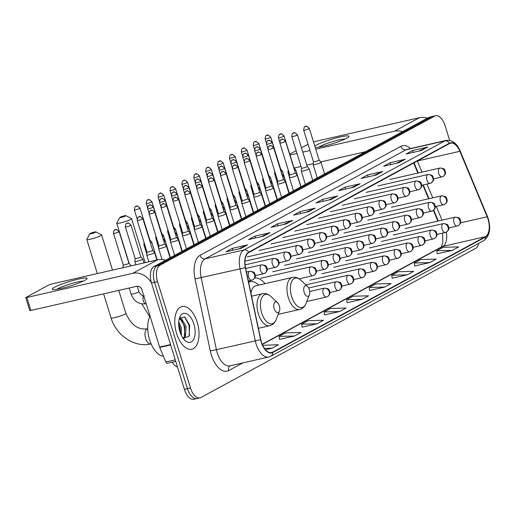 <?xml version="1.0" encoding="UTF-8"?>
<svg xmlns="http://www.w3.org/2000/svg" width="515" height="515" viewBox="0 0 515 515"><rect width="100%" height="100%" fill="white"/><g stroke="black" fill="none" stroke-linecap="round" stroke-linejoin="round"><path stroke-width="0.77" d="M265.032 283.681A24.166 12.592 77.1 0 0 254.655 278.106M250.496 280.475A24.166 12.592 77.1 0 0 248.771 282.935M437.879 221.09L433.424 210.397M428.583 198.79L422.854 185.04M417.865 173.079L413.674 163.023M177.437 367.008A13.68 7.126 -102.9 0 1 172.203 362.167M189.726 325.667A18.244 9.502 77.1 0 0 189.411 324.585A18.244 9.502 77.1 0 1 189.726 325.667M449.659 140.363L445.082 125.596A13.68 7.126 77.1 0 0 435.606 115.746L429.529 117.137A13.68 7.126 77.1 0 0 428.564 117.504L153.914 266.596A13.68 7.126 77.1 0 0 151.494 283.063L184.415 389.404A13.68 7.126 77.1 0 0 193.898 399.254L196.93 398.559A13.68 7.126 77.1 0 0 197.902 398.192M432.568 116.442A13.68 7.126 77.1 0 0 431.596 116.808L156.953 265.907A13.68 7.126 77.1 0 0 154.532 282.368L187.454 388.716A13.68 7.126 77.1 0 0 196.93 398.559A13.68 7.126 77.1 0 1 187.454 388.716L154.532 282.368A13.68 7.126 77.1 0 1 156.953 265.907L431.596 116.808A13.68 7.126 77.1 0 1 432.568 116.442M197.2 322.268A21.888 11.407 77.1 0 0 182.033 306.522A21.888 11.407 77.1 0 0 176.6 333.45A21.888 11.407 77.1 0 0 191.767 349.202A21.888 11.407 77.1 0 0 197.2 322.268A21.888 11.407 77.1 0 0 182.033 306.522A21.888 11.407 77.1 0 0 176.6 333.45A21.888 11.407 77.1 0 0 191.767 349.202A21.888 11.407 77.1 0 0 197.2 322.268M488.014 219.113A14.594 7.603 -102.9 0 1 485.426 236.675L272.577 352.221A14.594 7.603 -102.9 0 1 271.54 352.614A14.594 7.603 -102.9 0 1 260.79 339.655L245.526 267.652A14.594 7.603 -102.9 0 1 248.751 252.55L449.569 143.531A14.594 7.603 -102.9 0 1 450.606 143.138A14.594 7.603 -102.9 0 1 459.869 151.294L487.164 216.764A14.594 7.603 -102.9 0 1 488.014 219.113M488.181 219.017A14.954 7.796 77.1 0 0 487.312 216.615L460.024 151.14A14.954 7.796 77.1 0 0 449.46 143.189L248.642 252.202A14.954 7.796 77.1 0 0 245.34 267.684L260.603 339.688A14.954 7.796 77.1 0 0 272.686 352.563L485.536 237.016A14.954 7.796 77.1 0 0 488.181 219.017M279.536 339.379L294.574 335.992L301.011 332.497L285.529 332.896L279.091 336.392L279.542 339.424M302.067 327.147L317.105 323.761L323.536 320.266L308.06 320.665L301.623 324.16L302.073 327.192M324.598 314.916L339.63 311.53L346.067 308.034L330.585 308.434L324.147 311.929L324.605 314.961M437.241 253.766L452.279 250.38L458.717 246.885L443.235 247.284L436.797 250.779L437.248 253.811M414.717 265.998L429.748 262.611L436.186 259.116L420.704 259.515L414.266 263.011L414.723 266.036M392.185 278.222L407.217 274.843L413.654 271.347L398.172 271.746L391.741 275.235L392.192 278.267M369.654 290.454L384.692 287.074L391.13 283.578L375.647 283.977L369.21 287.467L369.661 290.499M347.123 302.685L362.161 299.299L368.598 295.81L353.116 296.202L346.679 299.698L347.136 302.73M435.606 115.746A13.68 7.126 77.1 0 0 434.634 116.12L159.991 265.212A13.68 7.126 77.1 0 0 157.564 281.673L190.486 388.02A13.68 7.126 77.1 0 0 199.968 397.863A13.68 7.126 77.1 0 0 200.94 397.496L475.583 248.404A13.68 7.126 77.1 0 0 478.731 243.338M286.192 223.903L271.012 227.366L277.45 223.871L292.629 220.407L286.192 223.903M263.661 236.128L248.481 239.591L254.919 236.102L270.098 232.638L263.661 236.128M241.129 248.359L225.95 251.822L232.387 248.327L247.567 244.863L241.129 248.359M353.779 187.209L338.6 190.672L345.037 187.177L360.217 183.713L353.779 187.209M376.304 174.978L361.124 178.441L367.562 174.946L382.742 171.482L376.304 174.978M398.835 162.746L383.656 166.21L390.093 162.714L405.273 159.251L398.835 162.746M421.367 150.515L406.187 153.979L412.624 150.489L427.804 147.026L421.367 150.515M308.717 211.671L293.537 215.135L299.975 211.639L315.154 208.176L308.717 211.671M331.248 199.44L316.068 202.904L322.506 199.408L337.685 195.945L331.248 199.44M265.431 349.73L272.042 348.224L278.48 344.728L262.656 345.314M322.506 199.408L323.092 201.301M328.589 200.045L337.177 196.118A3.65 3.084 61.5 0 1 337.685 195.945M299.975 211.639L300.56 213.532M306.058 212.277L314.646 208.35A3.65 3.084 61.5 0 1 315.154 208.176M412.624 150.489L413.21 152.376M418.701 151.127L427.289 147.193A3.65 3.084 61.5 0 1 427.804 147.026M390.093 162.714L390.679 164.607M396.177 163.358L404.764 159.425A3.65 3.084 61.5 0 1 405.273 159.251M367.562 174.946L368.148 176.838M373.645 175.583L382.233 171.656A3.65 3.084 61.5 0 1 382.742 171.482M345.037 187.177L345.623 189.069M351.114 187.814L359.702 183.887A3.65 3.084 61.5 0 1 360.217 183.713M232.387 248.327L232.973 250.219M238.471 248.97L247.058 245.037A3.65 3.084 61.5 0 1 247.567 244.863M254.919 236.102L255.504 237.994M260.996 236.739L269.583 232.806A3.65 3.084 61.5 0 1 270.098 232.638M277.45 223.871L278.036 225.763M283.527 224.508L292.114 220.581A3.65 3.084 61.5 0 1 292.629 220.407M362.161 299.299L346.679 299.698M384.692 287.074L369.21 287.467M407.217 274.843L391.741 275.235M429.748 262.611L414.266 263.011M452.279 250.38L436.797 250.779M339.63 311.53L324.147 311.929M317.105 323.761L301.623 324.16M294.574 335.992L279.091 336.392M272.042 348.224L264.414 348.417M314.807 146.08A18.244 2.247 162.8 0 1 316.326 145.14A18.244 2.247 162.8 0 1 337.428 137.66A18.244 2.247 162.8 0 1 348.661 136.868A18.244 2.247 162.8 0 1 346.685 138.213A18.244 2.247 162.8 0 1 330.231 144.406A18.244 2.247 162.8 0 1 315.238 147.477M345.056 139.031A14.594 1.796 -17.2 0 0 333.031 141.516A14.594 1.796 -17.2 0 0 319.976 146.44A14.594 1.796 -17.2 0 0 318.83 147.148M427.341 118.167A18.244 15.405 -118.5 0 0 419.39 117.703L313.5 141.87M402.447 131.679A18.244 15.405 -118.5 0 0 394.503 131.216L315.766 149.183M289.733 154.178L296.144 150.695M301.455 147.811L308.034 144.245M309.972 150.502L302.801 152.144M297.001 153.464L290.003 155.06M294.155 167.999L301.018 166.435M306.811 165.109L313.255 163.641M320.748 161.929L365.553 151.706M120.156 217.214A3.193 0.393 -17.2 0 0 119.77 217.497A3.193 0.393 -17.2 0 0 121.907 217.279A3.193 0.393 -17.2 0 0 125.467 216.004A3.193 0.393 -17.2 0 0 125.821 215.624A3.193 0.393 -17.2 0 0 123.349 216.043A3.193 0.393 -17.2 0 0 120.156 217.214M125.821 215.624L131.467 218.547A7.751 0.953 162.8 0 1 131.557 218.643A7.751 0.953 162.8 0 1 130.604 219.461A7.751 0.953 162.8 0 1 122.403 222.435A7.751 0.953 162.8 0 1 116.744 223.227A7.751 0.953 162.8 0 1 116.77 223.092L119.77 217.497M304.153 292.398A5.472 2.852 77.1 0 0 309.393 294.844A5.472 2.852 77.1 0 0 309.303 289.604A5.472 2.852 77.1 0 0 307.461 286.392A5.472 2.852 77.1 0 0 304.275 286.72A5.472 2.852 77.1 0 0 304.153 292.398M258.717 285.117L257.648 284.183A21.662 11.285 77.1 0 0 250.303 281.66A21.662 11.285 77.1 0 0 249.337 281.969M278.171 314.356L299.704 309.444A16.416 8.555 77.1 0 1 288.323 297.631A16.416 8.555 77.1 0 1 292.398 277.437L256.019 285.735A16.416 8.555 77.1 0 0 250.914 293.048M90.202 233.475A3.193 0.393 -17.2 0 0 89.816 233.759A3.193 0.393 -17.2 0 0 91.953 233.54A3.193 0.393 -17.2 0 0 95.513 232.265A3.193 0.393 -17.2 0 0 95.867 231.885A3.193 0.393 -17.2 0 0 93.395 232.304A3.193 0.393 -17.2 0 0 90.202 233.475M95.867 231.885L101.513 234.808A7.751 0.953 162.8 0 1 101.603 234.904A7.751 0.953 162.8 0 1 100.65 235.722A7.751 0.953 162.8 0 1 92.449 238.696A7.751 0.953 162.8 0 1 86.79 239.488A7.751 0.953 162.8 0 1 86.816 239.353L89.816 233.759M274.199 308.659A5.472 2.852 77.1 0 0 279.439 311.099A5.472 2.852 77.1 0 0 279.349 305.865A5.472 2.852 77.1 0 0 277.508 302.653A5.472 2.852 77.1 0 0 274.321 302.981A5.472 2.852 77.1 0 0 274.199 308.659M281.338 171.907A4.107 0.509 -17.2 0 0 281.982 171.598A4.107 0.509 -17.2 0 0 282.484 171.16A4.107 0.509 -17.2 0 0 282.471 171.141L280.591 168.894A2.961 0.367 -17.2 0 1 280.591 168.907A2.961 0.367 -17.2 0 1 280.456 169.081M274.836 171.572L274.643 173.561A4.107 0.509 -17.2 0 0 274.643 173.587A4.107 0.509 -17.2 0 0 275.48 173.645M269.448 178.357A4.107 0.509 -17.2 0 0 270.092 178.048A4.107 0.509 -17.2 0 0 270.6 177.617A4.107 0.509 -17.2 0 0 270.587 177.591L268.701 175.351A2.961 0.367 -17.2 0 0 268.695 175.345A2.961 0.367 -17.2 0 1 268.572 175.531M262.953 178.023L262.753 180.018A4.107 0.509 -17.2 0 0 262.759 180.044A4.107 0.509 -17.2 0 0 263.59 180.096M257.564 184.814A4.107 0.509 -17.2 0 0 258.208 184.505A4.107 0.509 -17.2 0 0 258.71 184.067A4.107 0.509 -17.2 0 0 258.697 184.048L256.818 181.801A2.961 0.367 -17.2 0 1 256.818 181.814A2.961 0.367 -17.2 0 1 256.682 181.982M251.063 184.473L250.869 186.469A4.107 0.509 -17.2 0 0 250.869 186.494A4.107 0.509 -17.2 0 0 251.706 186.546M245.674 191.265A4.107 0.509 -17.2 0 0 246.318 190.956A4.107 0.509 -17.2 0 0 246.827 190.524A4.107 0.509 -17.2 0 0 246.814 190.499L244.928 188.258M239.179 190.93L238.979 192.919A4.107 0.509 -17.2 0 0 238.986 192.951A4.107 0.509 -17.2 0 0 239.816 193.003M233.784 197.721A4.107 0.509 -17.2 0 0 234.434 197.406A4.107 0.509 -17.2 0 0 234.937 196.975A4.107 0.509 -17.2 0 0 234.924 196.949L233.044 194.709A2.961 0.367 -17.2 0 0 233.038 194.702A2.961 0.367 -17.2 0 1 232.909 194.889M227.289 197.38L227.096 199.376A4.107 0.509 -17.2 0 0 227.096 199.402A4.107 0.509 -17.2 0 0 227.933 199.453M221.901 204.172A4.107 0.509 -17.2 0 0 222.544 203.863A4.107 0.509 -17.2 0 0 223.053 203.425A4.107 0.509 -17.2 0 0 223.04 203.406L221.154 201.159A2.961 0.367 -17.2 0 0 221.147 201.153M216.699 210.661L215.212 205.852A4.107 0.509 -17.2 0 0 215.212 205.852A4.107 0.509 -17.2 0 0 216.043 205.91M221.025 201.346A2.961 0.367 -17.2 0 0 221.16 201.172L211.337 169.441C206.528 165.141 208.395 168.321 207.088 167.71A2.961 2.504 -118.5 0 1 207.635 167.504A2.961 2.504 61.5 0 1 210.97 169.75A2.961 0.367 -17.2 0 0 211.337 169.441M210.011 210.622A4.107 0.509 -17.2 0 0 210.661 210.313A4.107 0.509 -17.2 0 0 211.163 209.882A4.107 0.509 -17.2 0 0 211.15 209.856L209.27 207.616A2.961 0.367 -17.2 0 0 209.264 207.609M203.515 210.287L203.322 212.283A4.107 0.509 -17.2 0 0 203.322 212.309A4.107 0.509 -17.2 0 0 204.159 212.36M209.135 207.796A2.961 0.367 -17.2 0 0 209.27 207.622L199.447 175.892C194.638 171.598 196.505 174.772 195.204 174.167A2.961 2.504 -118.5 0 1 195.745 173.961A2.961 2.504 61.5 0 1 199.086 176.207A2.961 0.367 -17.2 0 0 199.447 175.892M198.127 217.079A4.107 0.509 -17.2 0 0 198.771 216.77A4.107 0.509 -17.2 0 0 199.279 216.332A4.107 0.509 -17.2 0 0 199.266 216.313L197.38 214.066A2.961 0.367 -17.2 0 0 197.374 214.06M191.632 216.738L191.432 218.733A4.107 0.509 -17.2 0 0 191.438 218.759A4.107 0.509 -17.2 0 0 192.269 218.811M197.251 214.246A2.961 0.367 -17.2 0 0 197.387 214.079L187.563 182.349C182.754 178.048 184.621 181.228 183.314 180.617A2.961 2.504 -118.5 0 1 183.861 180.411A2.961 2.504 61.5 0 1 187.196 182.658A2.961 0.367 -17.2 0 0 187.563 182.349M186.237 223.529A4.107 0.509 -17.2 0 0 186.887 223.22A4.107 0.509 -17.2 0 0 187.389 222.789A4.107 0.509 -17.2 0 0 187.376 222.763L185.497 220.523A2.961 0.367 -17.2 0 0 185.49 220.51A2.961 0.367 -17.2 0 1 185.361 220.703M179.741 223.195L179.548 225.184A4.107 0.509 -17.2 0 0 179.548 225.216A4.107 0.509 -17.2 0 0 180.385 225.267M174.353 229.986A4.107 0.509 -17.2 0 0 174.997 229.671A4.107 0.509 -17.2 0 0 175.506 229.239A4.107 0.509 -17.2 0 0 175.493 229.214L173.607 226.973A2.961 0.367 -17.2 0 0 173.6 226.967M169.152 236.475L167.665 231.666A4.107 0.509 -17.2 0 0 167.665 231.666A4.107 0.509 -17.2 0 0 168.495 231.718M173.478 227.154A2.961 0.367 -17.2 0 0 173.613 226.98L163.789 195.249C158.981 190.956 160.847 194.129 159.541 193.524A2.961 2.504 -118.5 0 1 160.088 193.318A2.961 2.504 61.5 0 1 163.422 195.565A2.961 0.367 -17.2 0 0 163.789 195.249M162.463 236.436A4.107 0.509 -17.2 0 0 163.113 236.128A4.107 0.509 -17.2 0 0 163.615 235.69A4.107 0.509 -17.2 0 0 163.603 235.67L161.723 233.424A2.961 0.367 -17.2 0 0 161.716 233.417A2.961 0.367 -17.2 0 1 161.588 233.61M155.968 236.102L155.775 238.091A4.107 0.509 -17.2 0 0 155.775 238.117A4.107 0.509 -17.2 0 0 156.612 238.175M150.412 242.964A4.107 0.509 -17.2 0 0 151.223 242.578A4.107 0.509 -17.2 0 0 151.732 242.147A4.107 0.509 -17.2 0 0 151.719 242.121L149.833 239.881A2.961 0.367 -17.2 0 0 149.826 239.874M146.827 254.075L143.891 244.574A4.107 0.509 -17.2 0 0 143.891 244.574A4.107 0.509 -17.2 0 0 144.721 244.625M149.55 240.157A2.961 0.367 -17.2 0 0 149.839 239.887L140.016 208.157C135.207 203.863 137.074 207.036 135.767 206.431A2.961 2.504 -118.5 0 1 136.314 206.225A2.961 2.504 61.5 0 1 139.649 208.472A2.961 0.367 -17.2 0 0 140.016 208.157M294.67 170.735A4.107 0.509 -17.2 0 0 295.822 169.989A4.107 0.509 -17.2 0 0 295.81 169.969L293.923 167.723A2.961 0.367 -17.2 0 0 293.917 167.716M293.795 167.903A2.961 0.367 -17.2 0 0 293.93 167.736L284.106 136.005C279.297 131.705 281.164 134.885 279.857 134.273A2.961 2.504 -118.5 0 1 280.405 134.067A2.961 2.504 61.5 0 1 283.739 136.314A2.961 0.367 -17.2 0 0 284.106 136.005M288.213 169.937L287.975 172.39A4.107 0.509 -17.2 0 0 287.975 172.416A4.107 0.509 -17.2 0 0 288.992 172.441M282.78 177.186A4.107 0.509 -17.2 0 0 283.932 176.445A4.107 0.509 -17.2 0 0 283.92 176.42L282.04 174.179A2.961 0.367 -17.2 0 1 282.04 174.186A2.961 0.367 -17.2 0 1 281.905 174.36M276.33 176.388L276.091 178.847A4.107 0.509 -17.2 0 0 276.091 178.872A4.107 0.509 -17.2 0 0 277.109 178.898M270.896 183.643A4.107 0.509 -17.2 0 0 272.049 182.896A4.107 0.509 -17.2 0 0 272.029 182.87L270.15 180.63A2.961 0.367 -17.2 0 0 270.143 180.623A2.961 0.367 -17.2 0 1 270.021 180.81M264.44 182.844L264.201 185.297A4.107 0.509 -17.2 0 0 264.201 185.323A4.107 0.509 -17.2 0 0 265.219 185.349M259.006 190.093A4.107 0.509 -17.2 0 0 260.159 189.346A4.107 0.509 -17.2 0 0 260.146 189.327L258.266 187.087A2.961 0.367 -17.2 0 1 258.266 187.093A2.961 0.367 -17.2 0 1 258.131 187.267M252.556 189.295L252.318 191.747A4.107 0.509 -17.2 0 0 252.318 191.78A4.107 0.509 -17.2 0 0 253.329 191.805M247.123 196.55A4.107 0.509 -17.2 0 0 248.269 195.803A4.107 0.509 -17.2 0 0 248.256 195.777L246.376 193.537A2.961 0.367 -17.2 0 1 246.382 193.543A2.961 0.367 -17.2 0 1 246.247 193.717M240.666 195.751L240.428 198.204A4.107 0.509 -17.2 0 0 240.428 198.23A4.107 0.509 -17.2 0 0 241.445 198.256M235.233 203A4.107 0.509 -17.2 0 0 236.385 202.253A4.107 0.509 -17.2 0 0 236.372 202.234L234.492 199.987A2.961 0.367 -17.2 0 1 234.492 200A2.961 0.367 -17.2 0 1 234.357 200.168M228.782 202.202L228.544 204.655A4.107 0.509 -17.2 0 0 228.544 204.68A4.107 0.509 -17.2 0 0 229.555 204.706M223.349 209.451A4.107 0.509 -17.2 0 0 224.495 208.71A4.107 0.509 -17.2 0 0 224.482 208.684L222.602 206.444A2.961 0.367 -17.2 0 0 222.596 206.431M222.474 206.624A2.961 0.367 -17.2 0 0 222.609 206.451L212.785 174.72C207.976 170.426 209.843 173.6 208.536 172.995A2.961 2.504 -118.5 0 1 209.084 172.789A2.961 2.504 61.5 0 1 212.418 175.036A2.961 0.367 -17.2 0 0 212.785 174.72M216.892 208.652L216.654 211.111A4.107 0.509 -17.2 0 0 216.654 211.137A4.107 0.509 -17.2 0 0 217.671 211.163M211.459 215.907A4.107 0.509 -17.2 0 0 212.611 215.161A4.107 0.509 -17.2 0 0 212.598 215.135L210.719 212.895M205.009 215.109L204.77 217.562A4.107 0.509 -17.2 0 0 204.77 217.588A4.107 0.509 -17.2 0 0 205.781 217.613M199.575 222.358A4.107 0.509 -17.2 0 0 200.721 221.611A4.107 0.509 -17.2 0 0 200.708 221.592L198.829 219.351A2.961 0.367 -17.2 0 0 198.822 219.339M198.7 219.532A2.961 0.367 -17.2 0 0 198.835 219.358L189.011 187.627C184.203 183.334 186.07 186.507 184.763 185.896A2.961 2.504 -118.5 0 1 185.31 185.69A2.961 2.504 61.5 0 1 188.645 187.943A2.961 0.367 -17.2 0 0 189.011 187.627M193.119 221.559L192.88 224.012A4.107 0.509 -17.2 0 0 192.88 224.044A4.107 0.509 -17.2 0 0 193.898 224.07M187.685 228.815A4.107 0.509 -17.2 0 0 188.838 228.068A4.107 0.509 -17.2 0 0 188.825 228.042L186.945 225.802A2.961 0.367 -17.2 0 0 186.939 225.795A2.961 0.367 -17.2 0 1 186.81 225.982M181.235 228.016L180.99 230.469A4.107 0.509 -17.2 0 0 180.997 230.495A4.107 0.509 -17.2 0 0 182.007 230.52M175.802 235.265A4.107 0.509 -17.2 0 0 176.948 234.518A4.107 0.509 -17.2 0 0 176.935 234.499L175.055 232.252A2.961 0.367 -17.2 0 0 175.049 232.246M174.926 232.439A2.961 0.367 -17.2 0 0 175.061 232.265L165.238 200.535C160.429 196.234 162.296 199.414 160.989 198.803A2.961 2.504 -118.5 0 1 161.536 198.597A2.961 2.504 61.5 0 1 164.871 200.844A2.961 0.367 -17.2 0 0 165.238 200.535M170.555 241.625L169.107 236.945A4.107 0.509 -17.2 0 0 169.107 236.945A4.107 0.509 -17.2 0 0 170.124 236.971M163.912 241.715A4.107 0.509 -17.2 0 0 165.064 240.975A4.107 0.509 -17.2 0 0 165.051 240.949L163.171 238.709A2.961 0.367 -17.2 0 0 163.165 238.703A2.961 0.367 -17.2 0 1 163.036 238.889M157.461 240.917L157.217 243.376A4.107 0.509 -17.2 0 0 157.223 243.402A4.107 0.509 -17.2 0 0 158.234 243.428M315.148 164.497A4.107 0.509 -17.2 0 0 319.12 163.281A4.107 0.509 -17.2 0 0 321 162.238A4.107 0.509 -17.2 0 0 320.987 162.212L319.107 159.972A2.961 0.367 -17.2 0 0 319.1 159.959A2.961 0.367 -17.2 0 1 318.746 160.294A2.961 0.367 -17.2 0 1 314.884 161.613A2.961 0.367 -17.2 0 1 313.448 161.729A2.961 0.367 -17.2 0 1 313.442 161.71L313.159 164.639A4.107 0.509 -17.2 0 0 313.159 164.665A4.107 0.509 -17.2 0 0 315.148 164.497M297.071 135.142A2.961 0.367 -17.2 0 0 297.438 134.833C292.629 130.533 294.496 133.713 293.196 133.102A2.961 2.504 -118.5 0 1 293.737 132.896A2.961 2.504 61.5 0 1 297.071 135.142A2.961 0.367 -17.2 0 1 293.936 136.282A2.961 0.367 -17.2 0 1 291.773 136.584L301.558 168.186A2.961 0.367 -17.2 0 0 301.558 168.186L301.269 171.089A4.107 0.509 -17.2 0 0 301.275 171.115A4.107 0.509 -17.2 0 0 303.264 170.948A4.107 0.509 -17.2 0 0 307.236 169.731A4.107 0.509 -17.2 0 0 309.116 168.688A4.107 0.509 -17.2 0 0 309.103 168.663L307.217 166.422M301.558 168.186A2.961 0.367 -17.2 0 0 302.994 168.064A2.961 0.367 -17.2 0 0 306.856 166.744A2.961 0.367 -17.2 0 0 307.223 166.429A2.961 0.367 -17.2 0 0 307.21 166.416M285.188 141.599A2.961 0.367 -17.2 0 0 285.555 141.284C280.746 136.99 282.606 140.164 281.306 139.552A2.961 2.504 -118.5 0 1 281.853 139.353A2.961 2.504 61.5 0 1 285.188 141.599A2.961 0.367 -17.2 0 1 282.053 142.732A2.961 0.367 -17.2 0 1 279.89 143.035L289.675 174.636A2.961 0.367 -17.2 0 1 289.668 174.617L289.385 177.54A4.107 0.509 -17.2 0 0 289.385 177.566A4.107 0.509 -17.2 0 0 291.374 177.405A4.107 0.509 -17.2 0 0 295.346 176.188A4.107 0.509 -17.2 0 0 297.226 175.139A4.107 0.509 -17.2 0 0 297.213 175.119L300.844 186.836M289.675 174.636A2.961 0.367 -17.2 0 0 291.11 174.521A2.961 0.367 -17.2 0 0 294.973 173.201A2.961 0.367 -17.2 0 0 295.333 172.886A2.961 0.367 -17.2 0 0 295.327 172.866L297.213 175.119M279.491 183.855A4.107 0.509 -17.2 0 0 283.462 182.638A4.107 0.509 -17.2 0 0 285.342 181.595A4.107 0.509 -17.2 0 0 285.329 181.57L283.443 179.329A2.961 0.367 -17.2 0 1 283.45 179.336A2.961 0.367 -17.2 0 1 283.083 179.651A2.961 0.367 -17.2 0 1 279.22 180.971A2.961 0.367 -17.2 0 1 277.785 181.093A2.961 0.367 -17.2 0 0 277.785 181.093L277.495 183.997A4.107 0.509 -17.2 0 0 277.501 184.022A4.107 0.509 -17.2 0 0 279.491 183.855M267.6 190.312A4.107 0.509 -17.2 0 0 271.572 189.089A4.107 0.509 -17.2 0 0 273.452 188.046A4.107 0.509 -17.2 0 0 273.439 188.026L271.56 185.78A2.961 0.367 -17.2 0 0 271.553 185.773A2.961 0.367 -17.2 0 1 271.193 186.102A2.961 0.367 -17.2 0 1 267.337 187.421A2.961 0.367 -17.2 0 1 265.895 187.544A2.961 0.367 -17.2 0 1 265.895 187.524L265.611 190.447A4.107 0.509 -17.2 0 0 265.611 190.473A4.107 0.509 -17.2 0 0 267.6 190.312M255.717 196.762A4.107 0.509 -17.2 0 0 259.689 195.546A4.107 0.509 -17.2 0 0 261.569 194.503A4.107 0.509 -17.2 0 0 261.556 194.477L259.669 192.237A2.961 0.367 -17.2 0 1 259.676 192.243A2.961 0.367 -17.2 0 1 259.309 192.559A2.961 0.367 -17.2 0 1 255.446 193.878A2.961 0.367 -17.2 0 1 254.011 193.994L253.721 196.904A4.107 0.509 -17.2 0 0 253.728 196.93A4.107 0.509 -17.2 0 0 255.717 196.762M254.011 193.975A2.961 0.367 -17.2 0 0 254.011 193.994L244.226 162.392A2.961 0.367 -17.2 0 0 246.389 162.096A2.961 0.367 -17.2 0 0 249.524 160.957A2.961 0.367 -17.2 0 0 249.891 160.641C245.082 156.348 246.949 159.521 245.649 158.916A2.961 2.504 -118.5 0 1 246.189 158.71A2.961 2.504 61.5 0 1 249.524 160.957M243.827 203.213A4.107 0.509 -17.2 0 0 247.799 201.996A4.107 0.509 -17.2 0 0 249.678 200.953A4.107 0.509 -17.2 0 0 249.666 200.927L247.786 198.687A2.961 0.367 -17.2 0 0 247.779 198.681A2.961 0.367 -17.2 0 1 247.419 199.009A2.961 0.367 -17.2 0 1 243.563 200.329A2.961 0.367 -17.2 0 1 242.121 200.451A2.961 0.367 -17.2 0 1 242.121 200.432L241.838 203.354A4.107 0.509 -17.2 0 0 241.838 203.38A4.107 0.509 -17.2 0 0 243.827 203.213M231.943 209.669A4.107 0.509 -17.2 0 0 235.915 208.453A4.107 0.509 -17.2 0 0 237.795 207.403A4.107 0.509 -17.2 0 0 237.782 207.384L235.896 205.137A2.961 0.367 -17.2 0 1 235.902 205.15A2.961 0.367 -17.2 0 1 235.535 205.466A2.961 0.367 -17.2 0 1 231.673 206.785A2.961 0.367 -17.2 0 1 230.237 206.901L229.948 209.805A4.107 0.509 -17.2 0 0 229.948 209.83A4.107 0.509 -17.2 0 0 231.943 209.669M230.237 206.882A2.961 0.367 -17.2 0 0 230.237 206.901L220.452 175.3A2.961 0.367 -17.2 0 0 222.615 174.997A2.961 0.367 -17.2 0 0 225.75 173.864A2.961 0.367 -17.2 0 0 226.117 173.549C221.308 169.255 223.175 172.428 221.875 171.817A2.961 2.504 -118.5 0 1 222.416 171.617A2.961 2.504 61.5 0 1 225.75 173.864M213.867 180.314A2.961 0.367 -17.2 0 0 214.234 179.999C209.418 175.705 211.285 178.885 209.985 178.274A2.961 2.504 -118.5 0 1 210.532 178.068A2.961 2.504 61.5 0 1 213.867 180.314A2.961 0.367 -17.2 0 1 210.732 181.454A2.961 0.367 -17.2 0 1 208.569 181.756L218.347 213.358A2.961 0.367 -17.2 0 1 218.347 213.339L218.064 216.261A4.107 0.509 -17.2 0 0 218.064 216.287A4.107 0.509 -17.2 0 0 220.053 216.12A4.107 0.509 -17.2 0 0 224.025 214.903A4.107 0.509 -17.2 0 0 225.905 213.86A4.107 0.509 -17.2 0 0 225.892 213.834L224.012 211.594A2.961 0.367 -17.2 0 0 224.006 211.588M218.347 213.358A2.961 0.367 -17.2 0 0 219.789 213.236A2.961 0.367 -17.2 0 0 223.645 211.916A2.961 0.367 -17.2 0 0 224.012 211.601L214.234 179.999M208.169 222.577A4.107 0.509 -17.2 0 0 212.141 221.353A4.107 0.509 -17.2 0 0 214.021 220.311A4.107 0.509 -17.2 0 0 214.008 220.291L212.122 218.045A2.961 0.367 -17.2 0 1 212.129 218.057A2.961 0.367 -17.2 0 1 211.762 218.366A2.961 0.367 -17.2 0 1 207.899 219.686A2.961 0.367 -17.2 0 1 206.464 219.808L206.174 222.712A4.107 0.509 -17.2 0 0 206.174 222.738A4.107 0.509 -17.2 0 0 208.169 222.577M206.464 219.789A2.961 0.367 -17.2 0 0 206.464 219.808L196.679 188.207A2.961 0.367 -17.2 0 0 198.842 187.904A2.961 0.367 -17.2 0 0 201.977 186.765A2.961 0.367 -17.2 0 0 202.344 186.456C197.535 182.155 199.402 185.336 198.101 184.724A2.961 2.504 -118.5 0 1 198.642 184.518A2.961 2.504 61.5 0 1 201.977 186.765M190.093 193.222A2.961 0.367 -17.2 0 0 190.46 192.906C185.645 188.612 187.511 191.786 186.211 191.181A2.961 2.504 -118.5 0 1 186.758 190.975A2.961 2.504 61.5 0 1 190.093 193.222A2.961 0.367 -17.2 0 1 186.958 194.361A2.961 0.367 -17.2 0 1 184.795 194.657L194.573 226.259A2.961 0.367 -17.2 0 0 194.573 226.259L194.29 229.169A4.107 0.509 -17.2 0 0 194.29 229.194A4.107 0.509 -17.2 0 0 196.279 229.027A4.107 0.509 -17.2 0 0 200.251 227.81A4.107 0.509 -17.2 0 0 202.131 226.767A4.107 0.509 -17.2 0 0 202.118 226.742L200.238 224.501A2.961 0.367 -17.2 0 0 200.232 224.489M194.573 226.259A2.961 0.367 -17.2 0 0 196.015 226.143A2.961 0.367 -17.2 0 0 199.872 224.823A2.961 0.367 -17.2 0 0 200.238 224.508L190.46 192.906M182.69 232.696A2.961 0.367 -17.2 0 0 182.69 232.716L182.4 235.619A4.107 0.509 -17.2 0 0 182.4 235.645A4.107 0.509 -17.2 0 0 184.396 235.477A4.107 0.509 -17.2 0 0 188.368 234.261A4.107 0.509 -17.2 0 0 190.247 233.218A4.107 0.509 -17.2 0 0 190.228 233.192L188.348 230.952A2.961 0.367 -17.2 0 0 188.342 230.945M178.203 199.672A2.961 0.367 -17.2 0 1 175.068 200.811A2.961 0.367 -17.2 0 1 172.905 201.114L182.69 232.716A2.961 0.367 -17.2 0 0 184.125 232.593A2.961 0.367 -17.2 0 0 187.988 231.274A2.961 0.367 -17.2 0 0 188.355 230.958L178.57 199.363C173.761 195.063 175.628 198.243 174.328 197.631A2.961 2.504 -118.5 0 1 174.868 197.425A2.961 2.504 61.5 0 1 178.203 199.672A2.961 0.367 -17.2 0 0 178.57 199.363M174.624 255.356L170.517 242.095A4.107 0.509 -17.2 0 0 170.517 242.095A4.107 0.509 -17.2 0 0 172.506 241.934A4.107 0.509 -17.2 0 0 176.478 240.717A4.107 0.509 -17.2 0 0 178.357 239.668A4.107 0.509 -17.2 0 0 178.345 239.649L176.465 237.402A2.961 0.367 -17.2 0 0 176.458 237.396M166.319 206.129A2.961 0.367 -17.2 0 1 163.184 207.262A2.961 0.367 -17.2 0 1 161.021 207.564L170.8 239.166A2.961 0.367 -17.2 0 0 170.8 239.166A2.961 0.367 -17.2 0 0 172.242 239.05A2.961 0.367 -17.2 0 0 176.098 237.73A2.961 0.367 -17.2 0 0 176.465 237.415L166.686 205.813C161.871 201.52 163.738 204.693 162.437 204.082A2.961 2.504 -118.5 0 1 162.985 203.882A2.961 2.504 61.5 0 1 166.319 206.129A2.961 0.367 -17.2 0 0 166.686 205.813M160.616 248.385A4.107 0.509 -17.2 0 0 164.594 247.168A4.107 0.509 -17.2 0 0 166.467 246.125A4.107 0.509 -17.2 0 0 166.454 246.099L164.575 243.859A2.961 0.367 -17.2 0 0 164.568 243.853A2.961 0.367 -17.2 0 1 164.214 244.181A2.961 0.367 -17.2 0 1 160.352 245.501A2.961 0.367 -17.2 0 1 158.916 245.623L158.626 248.526A4.107 0.509 -17.2 0 0 158.626 248.552A4.107 0.509 -17.2 0 0 160.616 248.385M158.916 245.603A2.961 0.367 -17.2 0 0 158.916 245.623L149.131 214.021A2.961 0.367 -17.2 0 0 151.294 213.719A2.961 0.367 -17.2 0 0 154.429 212.579A2.961 0.367 -17.2 0 0 154.796 212.264C149.987 207.97 151.854 211.15 150.547 210.538A2.961 2.504 -118.5 0 1 151.095 210.332A2.961 2.504 61.5 0 1 154.429 212.579M148.848 261.813L146.743 255.002A4.107 0.509 -17.2 0 0 146.743 255.002A4.107 0.509 -17.2 0 0 148.732 254.841A4.107 0.509 -17.2 0 0 152.704 253.618A4.107 0.509 -17.2 0 0 154.584 252.575A4.107 0.509 -17.2 0 0 154.571 252.556L152.691 250.309A2.961 0.367 -17.2 0 0 152.685 250.303M142.546 219.03A2.961 0.367 -17.2 0 1 139.411 220.169A2.961 0.367 -17.2 0 1 137.248 220.472L147.026 252.073A2.961 0.367 -17.2 0 0 147.026 252.073A2.961 0.367 -17.2 0 0 148.468 251.951A2.961 0.367 -17.2 0 0 152.324 250.631A2.961 0.367 -17.2 0 0 152.691 250.322L142.906 218.721C138.097 214.42 139.964 217.6 138.664 216.989A2.961 2.504 -118.5 0 1 139.211 216.783A2.961 2.504 61.5 0 1 142.546 219.03A2.961 0.367 -17.2 0 0 142.906 218.721M135.136 258.517L134.853 261.433A4.107 0.509 -17.2 0 0 134.853 261.459A4.107 0.509 -17.2 0 0 136.842 261.292A4.107 0.509 -17.2 0 0 140.82 260.075A4.107 0.509 -17.2 0 0 142.694 259.032A4.107 0.509 -17.2 0 0 142.681 259.006L140.801 256.766A2.961 0.367 -17.2 0 1 140.807 256.773A2.961 0.367 -17.2 0 1 140.441 257.088A2.961 0.367 -17.2 0 1 136.578 258.408A2.961 0.367 -17.2 0 1 135.142 258.524A2.961 0.367 -17.2 0 1 135.142 258.504M129.832 266.152A4.107 0.509 -17.2 0 0 130.81 265.483A4.107 0.509 -17.2 0 0 130.797 265.457L128.917 263.216A2.961 0.367 -17.2 0 0 128.911 263.21M118.772 231.937A2.961 0.367 -17.2 0 1 115.637 233.076A2.961 0.367 -17.2 0 1 113.474 233.379L123.252 264.98A2.961 0.367 -17.2 0 0 123.252 264.98A2.961 0.367 -17.2 0 0 124.694 264.858A2.961 0.367 -17.2 0 0 128.55 263.538A2.961 0.367 -17.2 0 0 128.917 263.229L119.132 231.628C114.324 227.327 116.19 230.508 114.89 229.896A2.961 2.504 -118.5 0 1 115.437 229.69A2.961 2.504 61.5 0 1 118.772 231.937A2.961 0.367 -17.2 0 0 119.132 231.628M54.558 287.241A18.244 2.247 162.8 0 1 75.66 279.767A18.244 2.247 162.8 0 1 86.893 278.976A18.244 2.247 162.8 0 1 84.911 280.315A18.244 2.247 162.8 0 1 67.478 286.797A18.244 2.247 162.8 0 1 52.858 289.507A18.244 2.247 162.8 0 1 54.558 287.241M83.282 281.132A14.594 1.796 -17.2 0 0 71.263 283.623A14.594 1.796 -17.2 0 0 58.208 288.548A14.594 1.796 -17.2 0 0 57.062 289.256M165.566 260.275A18.244 15.405 -118.5 0 0 157.622 259.811L51.745 283.971L48.777 284.982L25.75 297.573L26.857 297.483L30.868 310.448L136.745 286.289A4.558 3.85 61.5 0 1 141.876 289.745L159.618 347.059L170.536 344.567M151.474 282.999A18.244 15.405 -118.5 0 0 132.728 273.323L26.857 297.483M30.868 310.448L29.767 310.539L25.75 297.573M167.439 363.23A2.279 1.191 -102.9 0 1 167.278 363.287A2.279 1.191 -102.9 0 1 165.83 362.013L159.753 347.419A2.279 1.191 -102.9 0 1 159.618 347.059M150.058 316.165A22.802 11.877 77.1 0 0 149.608 339.745A22.802 11.877 77.1 0 0 163.442 356.283M178.731 321.83L181.267 327.617L181.383 335.4M178.66 323.935L180.063 327.894L180.507 333.405M179.098 319.339L180.031 318.856L181.847 319.191L186.089 326.516L185.477 336.482L183.765 338.748M179.452 319.088L180.643 319.467L184.879 326.793L184.273 336.752L183.192 338.432M193.898 324.064A14.864 7.744 77.1 0 0 179.671 317.433A14.864 7.744 77.1 0 0 179.909 331.66A14.864 7.744 77.1 0 0 184.911 340.389A14.864 7.744 77.1 0 0 193.569 339.501A14.864 7.744 77.1 0 0 193.898 324.064M182.793 338.246L189.037 336.353L189.687 325.499L184.776 316.918L179.426 318.257M184.589 316.802L189.069 325.377L189.385 335.58M179.69 317.826L180.643 318.811M181.724 320.304L184.248 326.478L184.795 335.342M178.705 325.197L180.141 332.387M179.986 317.433L181.55 319.043M177.456 366.925L177.353 366.59M428.564 117.504L434.634 116.12M184.415 389.404L190.486 388.02M151.494 283.063L157.564 281.673M153.914 266.596L159.991 265.212M485.426 236.675L442.926 246.37A14.594 7.603 77.1 0 0 446.318 232.123M242.777 362.921L228.692 370.562A4.558 3.85 61.5 0 1 230.108 365.811M228.692 370.562A22.802 11.877 -102.9 0 1 211.272 354.771A22.802 11.877 -102.9 0 1 210.275 350.934L195.011 278.93A22.802 11.877 -102.9 0 1 200.045 255.331L400.863 146.318A22.802 11.877 -102.9 0 1 410.449 148.565M260.603 339.688L216.409 349.672A18.244 9.502 77.1 0 0 217.214 352.743A18.244 9.502 77.1 0 0 229.851 365.869L268.714 356.998A18.244 9.502 -102.9 0 1 255.273 340.801L240.009 268.798A18.244 9.502 -102.9 0 1 244.039 249.923L444.857 140.904A4.558 3.85 61.5 0 1 449.46 143.189M272.686 352.563A4.558 3.85 61.5 0 1 270.845 356.193L483.694 240.647C489.553 236.288 491.085 229.02 488.297 218.824L487.351 216.223A4.558 1.223 157.4 0 1 487.312 216.615M248.642 252.202A4.558 3.85 -118.5 0 0 244.039 249.923L205.182 258.788A18.244 9.502 77.1 0 0 201.153 277.669L216.409 349.672L210.275 350.934M245.34 267.684L195.011 278.93M487.351 216.223L460.062 150.753A4.558 1.223 157.4 0 1 460.024 151.14M400.863 146.318A4.558 3.85 61.5 0 0 406 149.775L444.857 140.904A18.244 9.502 -102.9 0 1 446.151 140.415L407.294 149.279A18.244 9.502 77.1 0 0 406 149.775L205.182 258.788A4.558 3.85 61.5 0 1 200.045 255.331M483.694 240.647A4.558 3.85 -118.5 0 0 485.536 237.016M272.577 352.221L270.439 352.711M262.27 344.438L442.926 246.37A8.208 6.933 61.5 0 0 441.419 246.936L262.187 344.232M487.164 216.764L460.539 222.841M459.869 151.294L417.44 160.976M442.025 220.143L436.295 206.386M432.735 197.85L426.999 184.093M422.01 172.132L417.375 161.008M330.913 199.517L337.177 196.118M353.445 187.286L359.702 183.887M375.976 175.055L382.233 171.656M398.507 162.824L404.764 159.425M421.032 150.592L427.289 147.193M308.388 211.742L314.646 208.35M285.857 223.974L292.114 220.581M263.326 236.205L269.583 232.806M240.801 248.436L247.058 245.037M394.503 131.216L419.39 117.703M292.398 277.437C295.372 276.838 298.159 277.727 300.754 280.115A15.083 7.86 77.1 0 0 291.966 281.023A15.083 7.86 77.1 0 0 291.638 296.679A15.083 7.86 77.1 0 0 306.065 303.406L309.393 294.844M124.926 314.144A7.751 0.953 -17.2 0 0 125.879 313.32C131.035 324.984 138.258 330.141 147.548 328.802A7.751 4.036 -102.9 0 0 146.994 329.008A7.751 4.036 -102.9 0 0 145.623 338.336A7.751 4.036 -102.9 0 0 150.992 343.917C134.769 348.011 116.087 335.432 111.066 317.903A7.751 0.953 -17.2 0 0 116.725 317.118A7.751 0.953 -17.2 0 0 124.926 314.144M251.578 296.177L262.444 293.692C265.418 293.099 268.206 293.988 270.8 296.376A15.083 7.86 77.1 0 0 262.013 297.284A15.083 7.86 77.1 0 0 261.684 312.94A15.083 7.86 77.1 0 0 276.111 319.667L279.439 311.099M262.444 293.692A16.416 8.555 77.1 0 0 258.369 313.893A16.416 8.555 77.1 0 0 269.751 325.705C272.686 324.952 274.81 322.937 276.111 319.667M457.494 225.924A4.558 3.85 -118.5 0 0 458.331 225.609A4.558 3.85 -118.5 0 0 459.947 220.735A4.558 3.85 61.5 0 0 454.816 217.279A4.558 2.375 77.1 0 0 454.005 222.763A4.558 2.375 77.1 0 0 457.166 226.046L448.823 227.945M457.166 226.046L458.331 225.609C461.916 222.377 460.423 221.952 460.565 220.439C459.509 219.339 461.311 217.716 455.138 217.156A4.558 2.375 77.1 0 0 454.816 217.279M270.407 137.486A2.961 0.367 -17.2 0 0 270.768 137.177C265.959 132.876 267.826 136.057 266.525 135.445A2.961 2.504 -118.5 0 1 267.073 135.239A2.961 2.504 61.5 0 1 270.407 137.486A2.961 0.367 -17.2 0 1 267.272 138.625A2.961 0.367 -17.2 0 1 265.109 138.928L266.429 143.189M445.604 232.374A4.558 3.85 -118.5 0 0 446.441 232.059A4.558 3.85 -118.5 0 0 448.063 227.186A4.558 3.85 61.5 0 0 442.926 223.729A4.558 2.375 77.1 0 0 442.121 229.22A4.558 2.375 77.1 0 0 445.282 232.497L436.939 234.402M445.282 232.497L446.441 232.059C450.026 228.834 448.533 228.403 448.674 226.89C447.619 225.795 449.421 224.173 443.254 223.607A4.558 2.375 77.1 0 0 442.926 223.729M258.517 143.942A2.961 0.367 -17.2 0 0 258.884 143.627C254.075 139.333 255.942 142.507 254.635 141.902A2.961 2.504 -118.5 0 1 255.183 141.696A2.961 2.504 61.5 0 1 258.517 143.942A2.961 0.367 -17.2 0 1 255.382 145.082A2.961 0.367 -17.2 0 1 253.219 145.378L254.539 149.64M433.72 238.831A4.558 3.85 -118.5 0 0 434.557 238.516A4.558 3.85 -118.5 0 0 436.173 233.636A4.558 3.85 61.5 0 0 431.042 230.179A4.558 2.375 77.1 0 0 430.231 235.67A4.558 2.375 77.1 0 0 433.392 238.954L425.049 240.853M433.392 238.954L434.557 238.516C438.143 235.284 436.649 234.853 436.791 233.347C435.735 232.246 437.538 230.623 431.364 230.057A4.558 2.375 77.1 0 0 431.042 230.179M246.634 150.393A2.961 0.367 -17.2 0 0 246.994 150.084C242.185 145.784 244.052 148.964 242.752 148.352A2.961 2.504 -118.5 0 1 243.299 148.146A2.961 2.504 61.5 0 1 246.634 150.393A2.961 0.367 -17.2 0 1 243.498 151.532A2.961 0.367 -17.2 0 1 241.335 151.835L242.655 156.09M421.83 245.282A4.558 3.85 -118.5 0 0 422.667 244.966A4.558 3.85 -118.5 0 0 424.289 240.093A4.558 3.85 61.5 0 0 419.152 236.636A4.558 2.375 77.1 0 0 418.347 242.121A4.558 2.375 77.1 0 0 421.508 245.404L413.165 247.309M421.508 245.404L422.667 244.966C426.253 241.735 424.759 241.31 424.901 239.797C423.845 238.696 425.648 237.08 419.48 236.514A4.558 2.375 77.1 0 0 419.152 236.636M234.743 156.85A2.961 0.367 -17.2 0 0 235.11 156.534C230.302 152.24 232.168 155.414 230.862 154.803A2.961 2.504 -118.5 0 1 231.409 154.603A2.961 2.504 61.5 0 1 234.743 156.85A2.961 0.367 -17.2 0 1 231.608 157.983A2.961 0.367 -17.2 0 1 229.445 158.285L230.765 162.547M409.946 251.732A4.558 3.85 -118.5 0 0 410.783 251.417A4.558 3.85 -118.5 0 0 412.399 246.543A4.558 3.85 61.5 0 0 407.268 243.086A4.558 2.375 77.1 0 0 406.457 248.578A4.558 2.375 77.1 0 0 409.618 251.854L401.275 253.76M409.618 251.854L410.783 251.417C414.369 248.191 412.876 247.76 413.017 246.254C411.961 245.153 413.764 243.531 407.59 242.964A4.558 2.375 77.1 0 0 407.268 243.086M222.86 163.3A2.961 0.367 -17.2 0 0 223.22 162.985C218.411 158.691 220.278 161.865 218.978 161.259A2.961 2.504 -118.5 0 1 219.519 161.053A2.961 2.504 61.5 0 1 222.86 163.3A2.961 0.367 -17.2 0 1 219.725 164.44A2.961 0.367 -17.2 0 1 217.562 164.742L218.881 168.997M398.056 258.189A4.558 3.85 -118.5 0 0 398.893 257.873A4.558 3.85 -118.5 0 0 400.516 253A4.558 3.85 61.5 0 0 395.378 249.543A4.558 2.375 77.1 0 0 394.574 255.028A4.558 2.375 77.1 0 0 397.735 258.311L389.392 260.21M397.735 258.311L398.893 257.873C402.479 254.642 400.985 254.217 401.127 252.704C400.071 251.603 401.874 249.981 395.707 249.421A4.558 2.375 77.1 0 0 395.378 249.543M206.991 175.454L205.672 171.192A2.961 0.367 -17.2 0 0 207.835 170.89A2.961 0.367 -17.2 0 0 210.97 169.75M386.166 264.639A4.558 3.85 -118.5 0 0 387.01 264.324A4.558 3.85 -118.5 0 0 388.625 259.451A4.558 3.85 61.5 0 0 383.495 255.994A4.558 2.375 77.1 0 0 382.684 261.485A4.558 2.375 77.1 0 0 385.844 264.762L377.501 266.667M385.844 264.762L387.01 264.324C390.589 261.099 389.102 260.667 389.243 259.154C388.188 258.06 389.99 256.438 383.817 255.871A4.558 2.375 77.1 0 0 383.495 255.994M195.108 181.904L193.788 177.643A2.961 0.367 -17.2 0 0 195.951 177.347A2.961 0.367 -17.2 0 0 199.086 176.207M374.283 271.096A4.558 3.85 -118.5 0 0 375.12 270.781A4.558 3.85 -118.5 0 0 376.742 265.901A4.558 3.85 61.5 0 0 371.605 262.444A4.558 2.375 77.1 0 0 370.8 267.935A4.558 2.375 77.1 0 0 373.961 271.218L365.618 273.117M373.961 271.218L375.12 270.781C378.705 267.549 377.212 267.124 377.353 265.611C376.298 264.51 378.1 262.888 371.933 262.322A4.558 2.375 77.1 0 0 371.605 262.444M183.218 188.355L181.898 184.1A2.961 0.367 -17.2 0 0 184.061 183.797A2.961 0.367 -17.2 0 0 187.196 182.658M362.393 277.546A4.558 3.85 -118.5 0 0 363.236 277.231A4.558 3.85 -118.5 0 0 364.852 272.358A4.558 3.85 61.5 0 0 359.721 268.901A4.558 2.375 77.1 0 0 358.91 274.386A4.558 2.375 77.1 0 0 362.071 277.669L353.728 279.574M362.071 277.669L363.236 277.231C366.815 273.999 365.328 273.574 365.47 272.062C364.414 270.961 366.216 269.345 360.043 268.779A4.558 2.375 77.1 0 0 359.721 268.901M175.312 189.114A2.961 0.367 -17.2 0 0 175.673 188.799C170.864 184.505 172.731 187.679 171.431 187.067A2.961 2.504 -118.5 0 1 171.971 186.868A2.961 2.504 61.5 0 1 175.312 189.114A2.961 0.367 -17.2 0 1 172.177 190.247A2.961 0.367 -17.2 0 1 170.014 190.55L171.328 194.812M350.509 283.997A4.558 3.85 -118.5 0 0 351.346 283.681A4.558 3.85 -118.5 0 0 352.968 278.808A4.558 3.85 61.5 0 0 347.831 275.351A4.558 2.375 77.1 0 0 347.026 280.842A4.558 2.375 77.1 0 0 350.187 284.119L341.844 286.025M350.187 284.119L351.346 283.681C354.932 280.456 353.438 280.025 353.58 278.518C352.524 277.418 354.326 275.795 348.153 275.229A4.558 2.375 77.1 0 0 347.831 275.351M159.444 201.262L158.124 197.007A2.961 0.367 -17.2 0 0 160.287 196.704A2.961 0.367 -17.2 0 0 163.422 195.565M338.619 290.454A4.558 3.85 -118.5 0 0 339.462 290.138A4.558 3.85 -118.5 0 0 341.078 285.265A4.558 3.85 61.5 0 0 335.947 281.808A4.558 2.375 77.1 0 0 335.136 287.293A4.558 2.375 77.1 0 0 338.297 290.576L329.954 292.481M338.297 290.576L339.462 290.138C343.042 286.907 341.554 286.482 341.696 284.969C340.64 283.868 342.443 282.246 336.269 281.686A4.558 2.375 77.1 0 0 335.947 281.808M151.539 202.015A2.961 0.367 -17.2 0 0 151.899 201.706C147.09 197.406 148.957 200.586 147.657 199.975A2.961 2.504 -118.5 0 1 148.198 199.769A2.961 2.504 61.5 0 1 151.539 202.015A2.961 0.367 -17.2 0 1 148.404 203.155A2.961 0.367 -17.2 0 1 146.241 203.457L147.554 207.719M326.735 296.904A4.558 3.85 -118.5 0 0 327.572 296.589A4.558 3.85 -118.5 0 0 329.194 291.715A4.558 3.85 61.5 0 0 324.057 288.258A4.558 2.375 77.1 0 0 323.253 293.75A4.558 2.375 77.1 0 0 326.413 297.026L306.805 301.5M326.413 297.026L327.572 296.589C331.158 293.363 329.664 292.932 329.806 291.419C328.75 290.325 330.553 288.703 324.379 288.136A4.558 2.375 77.1 0 0 324.057 288.258M137.17 219.017L134.351 209.908A2.961 0.367 -17.2 0 0 136.514 209.611A2.961 0.367 -17.2 0 0 139.649 208.472M443.949 204.597A4.558 3.85 -118.5 0 0 444.786 204.281A4.558 3.85 -118.5 0 0 446.402 199.408A4.558 3.85 61.5 0 0 441.271 195.945A4.558 2.375 77.1 0 0 440.46 201.436A4.558 2.375 77.1 0 0 443.621 204.719L435.278 206.618M443.621 204.719L444.786 204.281C448.372 201.05 446.878 200.625 447.02 199.112C445.964 198.011 447.767 196.389 441.593 195.822A4.558 2.375 77.1 0 0 441.271 195.945M279.761 142.011L278.441 137.756A2.961 0.367 -17.2 0 0 280.604 137.454A2.961 0.367 -17.2 0 0 283.739 136.314M271.856 142.771A2.961 0.367 -17.2 0 0 272.216 142.455C267.407 138.162 269.274 141.335 267.974 140.73A2.961 2.504 -118.5 0 1 268.515 140.524A2.961 2.504 61.5 0 1 271.856 142.771A2.961 0.367 -17.2 0 1 268.721 143.904A2.961 0.367 -17.2 0 1 266.558 144.206L267.871 148.468M432.059 211.047A4.558 3.85 -118.5 0 0 432.896 210.732A4.558 3.85 -118.5 0 0 434.518 205.858A4.558 3.85 61.5 0 0 429.381 202.401A4.558 2.375 77.1 0 0 428.577 207.886A4.558 2.375 77.1 0 0 431.737 211.169L423.394 213.075M431.737 211.169L432.896 210.732C436.482 207.506 434.988 207.075 435.13 205.562C434.074 204.461 435.877 202.846 429.71 202.279A4.558 2.375 77.1 0 0 429.381 202.401M259.966 149.221A2.961 0.367 -17.2 0 0 260.332 148.906C255.524 144.612 257.391 147.792 256.084 147.181A2.961 2.504 -118.5 0 1 256.631 146.975A2.961 2.504 61.5 0 1 259.966 149.221A2.961 0.367 -17.2 0 1 256.831 150.361A2.961 0.367 -17.2 0 1 254.668 150.663L255.987 154.918M420.176 217.497A4.558 3.85 -118.5 0 0 421.013 217.182A4.558 3.85 -118.5 0 0 422.628 212.309A4.558 3.85 61.5 0 0 417.498 208.852A4.558 2.375 77.1 0 0 416.687 214.343A4.558 2.375 77.1 0 0 419.847 217.62L411.504 219.525M419.847 217.62L421.013 217.182C424.598 213.957 423.105 213.525 423.246 212.019C422.191 210.918 423.993 209.296 417.82 208.73A4.558 2.375 77.1 0 0 417.498 208.852M248.082 155.678A2.961 0.367 -17.2 0 0 248.442 155.363C243.634 151.069 245.501 154.243 244.2 153.631A2.961 2.504 -118.5 0 1 244.741 153.425A2.961 2.504 61.5 0 1 248.082 155.678A2.961 0.367 -17.2 0 1 244.947 156.811A2.961 0.367 -17.2 0 1 242.784 157.114L244.097 161.375M408.286 223.954A4.558 3.85 -118.5 0 0 409.122 223.639A4.558 3.85 -118.5 0 0 410.745 218.766A4.558 3.85 61.5 0 0 405.608 215.309A4.558 2.375 77.1 0 0 404.803 220.793A4.558 2.375 77.1 0 0 407.964 224.077L399.621 225.982M407.964 224.077L409.122 223.639C412.708 220.407 411.215 219.982 411.356 218.469C410.301 217.369 412.103 215.746 405.936 215.186A4.558 2.375 77.1 0 0 405.608 215.309M236.192 162.128A2.961 0.367 -17.2 0 0 236.559 161.813C231.75 157.519 233.617 160.693 232.31 160.088A2.961 2.504 -118.5 0 1 232.857 159.882A2.961 2.504 61.5 0 1 236.192 162.128A2.961 0.367 -17.2 0 1 233.057 163.268A2.961 0.367 -17.2 0 1 230.894 163.57L232.214 167.826M396.402 230.405A4.558 3.85 -118.5 0 0 397.239 230.089A4.558 3.85 -118.5 0 0 398.855 225.216A4.558 3.85 61.5 0 0 393.724 221.759A4.558 2.375 77.1 0 0 392.913 227.25A4.558 2.375 77.1 0 0 396.074 230.527L387.731 232.432M396.074 230.527L397.239 230.089C400.825 226.864 399.331 226.433 399.473 224.92C398.417 223.825 400.219 222.203 394.046 221.637A4.558 2.375 77.1 0 0 393.724 221.759M224.308 168.579A2.961 0.367 -17.2 0 0 224.669 168.27C219.86 163.97 221.727 167.15 220.426 166.538A2.961 2.504 -118.5 0 1 220.967 166.332A2.961 2.504 61.5 0 1 224.308 168.579A2.961 0.367 -17.2 0 1 221.173 169.718A2.961 0.367 -17.2 0 1 219.01 170.021L220.323 174.276M384.512 236.861A4.558 3.85 -118.5 0 0 385.349 236.546A4.558 3.85 -118.5 0 0 386.971 231.673A4.558 3.85 61.5 0 0 381.834 228.209A4.558 2.375 77.1 0 0 381.029 233.701A4.558 2.375 77.1 0 0 384.19 236.984L375.847 238.883M384.19 236.984L385.349 236.546C388.934 233.314 387.441 232.889 387.583 231.377C386.527 230.276 388.329 228.654 382.162 228.087A4.558 2.375 77.1 0 0 381.834 228.209M372.622 243.312A4.558 3.85 -118.5 0 0 373.465 242.996A4.558 3.85 -118.5 0 0 375.081 238.123A4.558 3.85 61.5 0 0 369.95 234.666A4.558 2.375 77.1 0 0 369.139 240.151A4.558 2.375 77.1 0 0 372.3 243.434L363.957 245.34M372.3 243.434L373.465 242.996C377.051 239.771 375.557 239.34 375.699 237.827C374.643 236.733 376.446 235.11 370.272 234.544A4.558 2.375 77.1 0 0 369.95 234.666M208.44 180.733L207.12 176.471A2.961 0.367 -17.2 0 0 209.283 176.169A2.961 0.367 -17.2 0 0 212.418 175.036M200.535 181.486A2.961 0.367 -17.2 0 0 200.895 181.171C196.086 176.877 197.953 180.057 196.653 179.445A2.961 2.504 -118.5 0 1 197.194 179.239A2.961 2.504 61.5 0 1 200.535 181.486A2.961 0.367 -17.2 0 1 197.4 182.625A2.961 0.367 -17.2 0 1 195.237 182.928L196.55 187.183M360.738 249.762A4.558 3.85 -118.5 0 0 361.575 249.447A4.558 3.85 -118.5 0 0 363.197 244.574A4.558 3.85 61.5 0 0 358.06 241.117A4.558 2.375 77.1 0 0 357.256 246.608A4.558 2.375 77.1 0 0 360.416 249.884L352.073 251.79M360.416 249.884L361.575 249.447C365.161 246.222 363.667 245.79 363.809 244.284C362.753 243.183 364.556 241.561 358.389 240.994A4.558 2.375 77.1 0 0 358.06 241.117M348.848 256.219A4.558 3.85 -118.5 0 0 349.691 255.904A4.558 3.85 -118.5 0 0 351.307 251.03A4.558 3.85 61.5 0 0 346.177 247.573A4.558 2.375 77.1 0 0 345.365 253.058A4.558 2.375 77.1 0 0 348.526 256.341L340.183 258.247M348.526 256.341L349.691 255.904C353.271 252.672 351.784 252.247 351.925 250.734C350.87 249.633 352.672 248.011 346.498 247.451A4.558 2.375 77.1 0 0 346.177 247.573M184.666 193.64L183.346 189.378A2.961 0.367 -17.2 0 0 185.509 189.076A2.961 0.367 -17.2 0 0 188.645 187.943M176.761 194.393A2.961 0.367 -17.2 0 0 177.121 194.078C172.313 189.784 174.179 192.958 172.879 192.353A2.961 2.504 -118.5 0 1 173.42 192.147A2.961 2.504 61.5 0 1 176.761 194.393A2.961 0.367 -17.2 0 1 173.619 195.533A2.961 0.367 -17.2 0 1 171.463 195.835L172.776 200.09M336.965 262.669A4.558 3.85 -118.5 0 0 337.801 262.354A4.558 3.85 -118.5 0 0 339.424 257.481A4.558 3.85 61.5 0 0 334.286 254.024A4.558 2.375 77.1 0 0 333.482 259.515A4.558 2.375 77.1 0 0 336.643 262.792L328.3 264.697M336.643 262.792L337.801 262.354C341.387 259.129 339.894 258.697 340.035 257.185C338.979 256.09 340.782 254.468 334.608 253.901A4.558 2.375 77.1 0 0 334.286 254.024M325.074 269.126A4.558 3.85 -118.5 0 0 325.918 268.811A4.558 3.85 -118.5 0 0 327.534 263.938A4.558 3.85 61.5 0 0 322.403 260.481A4.558 2.375 77.1 0 0 321.592 265.965A4.558 2.375 77.1 0 0 324.753 269.248L316.41 271.148M324.753 269.248L325.918 268.811C329.497 265.579 328.01 265.154 328.152 263.641C327.096 262.541 328.898 260.918 322.725 260.352A4.558 2.375 77.1 0 0 322.403 260.481M160.892 206.541L159.573 202.286A2.961 0.367 -17.2 0 0 161.736 201.983A2.961 0.367 -17.2 0 0 164.871 200.844M152.987 207.3A2.961 0.367 -17.2 0 0 153.348 206.985C148.539 202.691 150.406 205.865 149.105 205.26A2.961 2.504 -118.5 0 1 149.646 205.054A2.961 2.504 61.5 0 1 152.987 207.3A2.961 0.367 -17.2 0 1 149.846 208.433A2.961 0.367 -17.2 0 1 147.683 208.736L149.002 212.998M313.191 275.577A4.558 3.85 -118.5 0 0 314.028 275.261A4.558 3.85 -118.5 0 0 315.65 270.388A4.558 3.85 61.5 0 0 310.513 266.931A4.558 2.375 77.1 0 0 309.708 272.416A4.558 2.375 77.1 0 0 312.869 275.699L299.138 278.834M312.869 275.699L314.028 275.261C317.613 272.036 316.12 271.605 316.262 270.092C315.206 268.997 317.008 267.375 310.835 266.809A4.558 2.375 77.1 0 0 310.513 266.931M308.961 128.692A2.961 0.367 -17.2 0 0 309.328 128.377C304.52 124.083 306.38 127.257 305.08 126.651A2.961 2.504 -118.5 0 1 305.627 126.445A2.961 2.504 61.5 0 1 308.961 128.692A2.961 0.367 -17.2 0 1 305.826 129.832A2.961 0.367 -17.2 0 1 303.663 130.128L313.448 161.729M442.288 176.812A4.558 3.85 -118.5 0 0 443.125 176.497A4.558 3.85 -118.5 0 0 444.748 171.624A4.558 3.85 61.5 0 0 439.61 168.167A4.558 2.375 77.1 0 0 438.806 173.652A4.558 2.375 77.1 0 0 441.967 176.935L433.624 178.84M441.967 176.935L443.125 176.497C446.711 173.272 445.218 172.84 445.359 171.328C444.303 170.233 446.106 168.611 439.939 168.045A4.558 2.375 77.1 0 0 439.61 168.167M430.405 183.263A4.558 3.85 -118.5 0 0 431.242 182.947A4.558 3.85 -118.5 0 0 432.858 178.074A4.558 3.85 61.5 0 0 427.727 174.617A4.558 2.375 77.1 0 0 426.916 180.108A4.558 2.375 77.1 0 0 430.077 183.392L421.734 185.291M430.077 183.392L431.242 182.947C434.827 179.722 433.334 179.291 433.476 177.784C432.42 176.684 434.222 175.061 428.049 174.495A4.558 2.375 77.1 0 0 427.727 174.617M418.515 189.72A4.558 3.85 -118.5 0 0 419.352 189.404A4.558 3.85 -118.5 0 0 420.974 184.531A4.558 3.85 61.5 0 0 415.837 181.074A4.558 2.375 77.1 0 0 415.032 186.559A4.558 2.375 77.1 0 0 418.193 189.842L409.85 191.747M418.193 189.842L419.352 189.404C422.937 186.173 421.444 185.748 421.585 184.235C420.53 183.134 422.332 181.512 416.165 180.952A4.558 2.375 77.1 0 0 415.837 181.074M273.298 148.05A2.961 0.367 -17.2 0 0 273.665 147.734C268.856 143.44 270.723 146.614 269.422 146.009A2.961 2.504 -118.5 0 1 269.963 145.803A2.961 2.504 61.5 0 1 273.298 148.05A2.961 0.367 -17.2 0 1 270.163 149.189A2.961 0.367 -17.2 0 1 268 149.492L277.785 181.093M406.631 196.17A4.558 3.85 -118.5 0 0 407.468 195.855A4.558 3.85 -118.5 0 0 409.084 190.981A4.558 3.85 61.5 0 0 403.953 187.524A4.558 2.375 77.1 0 0 403.142 193.016A4.558 2.375 77.1 0 0 406.303 196.292L397.96 198.198M406.303 196.292L407.468 195.855C411.054 192.629 409.56 192.198 409.702 190.685C408.646 189.591 410.449 187.969 404.275 187.402A4.558 2.375 77.1 0 0 403.953 187.524M261.414 154.5A2.961 0.367 -17.2 0 0 261.781 154.191C256.972 149.891 258.833 153.071 257.532 152.459A2.961 2.504 -118.5 0 1 258.079 152.253A2.961 2.504 61.5 0 1 261.414 154.5A2.961 0.367 -17.2 0 1 258.279 155.639A2.961 0.367 -17.2 0 1 256.116 155.942L265.895 187.544M394.741 202.627A4.558 3.85 -118.5 0 0 395.578 202.311A4.558 3.85 -118.5 0 0 397.2 197.438A4.558 3.85 61.5 0 0 392.063 193.981A4.558 2.375 77.1 0 0 391.258 199.466A4.558 2.375 77.1 0 0 394.419 202.749L386.076 204.648M394.419 202.749L395.578 202.311C399.164 199.08 397.67 198.655 397.812 197.142C396.756 196.041 398.559 194.419 392.391 193.852A4.558 2.375 77.1 0 0 392.063 193.981M382.857 209.077A4.558 3.85 -118.5 0 0 383.694 208.762A4.558 3.85 -118.5 0 0 385.31 203.889A4.558 3.85 61.5 0 0 380.179 200.432A4.558 2.375 77.1 0 0 379.368 205.916A4.558 2.375 77.1 0 0 382.529 209.199L374.186 211.105M382.529 209.199L383.694 208.762C387.28 205.536 385.786 205.105 385.928 203.592C384.872 202.498 386.675 200.876 380.501 200.309A4.558 2.375 77.1 0 0 380.179 200.432M237.64 167.407A2.961 0.367 -17.2 0 0 238.007 167.098C233.192 162.798 235.059 165.978 233.759 165.367A2.961 2.504 -118.5 0 1 234.306 165.161A2.961 2.504 61.5 0 1 237.64 167.407A2.961 0.367 -17.2 0 1 234.505 168.547A2.961 0.367 -17.2 0 1 232.342 168.849L242.121 200.451M370.967 215.528A4.558 3.85 -118.5 0 0 371.804 215.212A4.558 3.85 -118.5 0 0 373.427 210.339A4.558 3.85 61.5 0 0 368.289 206.882A4.558 2.375 77.1 0 0 367.485 212.373A4.558 2.375 77.1 0 0 370.646 215.656L362.303 217.555M370.646 215.656L371.804 215.212C375.39 211.987 373.896 211.556 374.038 210.049C372.982 208.948 374.785 207.326 368.618 206.76A4.558 2.375 77.1 0 0 368.289 206.882M359.077 221.984A4.558 3.85 -118.5 0 0 359.921 221.669A4.558 3.85 -118.5 0 0 361.536 216.796A4.558 3.85 61.5 0 0 356.406 213.339A4.558 2.375 77.1 0 0 355.595 218.824A4.558 2.375 77.1 0 0 358.755 222.107L350.412 224.012M358.755 222.107L359.921 221.669C363.506 218.437 362.013 218.012 362.154 216.5C361.099 215.399 362.901 213.776 356.728 213.216A4.558 2.375 77.1 0 0 356.406 213.339M347.194 228.435A4.558 3.85 -118.5 0 0 348.031 228.119A4.558 3.85 -118.5 0 0 349.653 223.246A4.558 3.85 61.5 0 0 344.516 219.789A4.558 2.375 77.1 0 0 343.711 225.28A4.558 2.375 77.1 0 0 346.872 228.557L338.529 230.463M346.872 228.557L348.031 228.119C351.616 224.894 350.123 224.463 350.264 222.95C349.209 221.856 351.011 220.233 344.844 219.667A4.558 2.375 77.1 0 0 344.516 219.789M335.304 234.892A4.558 3.85 -118.5 0 0 336.147 234.576A4.558 3.85 -118.5 0 0 337.763 229.703A4.558 3.85 61.5 0 0 332.632 226.246A4.558 2.375 77.1 0 0 331.821 231.731A4.558 2.375 77.1 0 0 334.982 235.014L326.639 236.913M334.982 235.014L336.147 234.576C339.726 231.344 338.239 230.92 338.381 229.407C337.325 228.306 339.127 226.684 332.954 226.117A4.558 2.375 77.1 0 0 332.632 226.246M323.42 241.342A4.558 3.85 -118.5 0 0 324.257 241.026A4.558 3.85 -118.5 0 0 325.879 236.153A4.558 3.85 61.5 0 0 320.742 232.696A4.558 2.375 77.1 0 0 319.937 238.181A4.558 2.375 77.1 0 0 323.098 241.464L314.755 243.37M323.098 241.464L324.257 241.026C327.843 237.801 326.349 237.37 326.491 235.857C325.435 234.763 327.237 233.141 321.07 232.574A4.558 2.375 77.1 0 0 320.742 232.696M311.53 247.792A4.558 3.85 -118.5 0 0 312.373 247.477A4.558 3.85 -118.5 0 0 313.989 242.604A4.558 3.85 61.5 0 0 308.858 239.147A4.558 2.375 77.1 0 0 308.047 244.638A4.558 2.375 77.1 0 0 311.208 247.921L302.865 249.82M311.208 247.921L312.373 247.477C315.953 244.252 314.465 243.82 314.607 242.314C313.551 241.213 315.354 239.591 309.18 239.024A4.558 2.375 77.1 0 0 308.858 239.147M299.646 254.249A4.558 3.85 -118.5 0 0 300.483 253.934A4.558 3.85 -118.5 0 0 302.105 249.06A4.558 3.85 61.5 0 0 296.968 245.603A4.558 2.375 77.1 0 0 296.164 251.088A4.558 2.375 77.1 0 0 299.324 254.371L290.981 256.277M299.324 254.371L300.483 253.934C304.069 250.702 302.575 250.277 302.717 248.764C301.661 247.664 303.464 246.041 297.29 245.481A4.558 2.375 77.1 0 0 296.968 245.603M287.756 260.699A4.558 3.85 -118.5 0 0 288.6 260.384A4.558 3.85 -118.5 0 0 290.215 255.511A4.558 3.85 61.5 0 0 285.085 252.054A4.558 2.375 77.1 0 0 284.274 257.545A4.558 2.375 77.1 0 0 287.434 260.822L279.091 262.727M287.434 260.822L288.6 260.384C292.179 257.159 290.692 256.728 290.833 255.215C289.778 254.12 291.58 252.498 285.407 251.932A4.558 2.375 77.1 0 0 285.085 252.054M275.873 267.156A4.558 3.85 -118.5 0 0 276.709 266.841A4.558 3.85 -118.5 0 0 278.332 261.968A4.558 3.85 61.5 0 0 273.195 258.511A4.558 2.375 77.1 0 0 272.39 263.995A4.558 2.375 77.1 0 0 275.551 267.279L267.208 269.178M275.551 267.279L276.709 266.841C280.295 263.609 278.802 263.184 278.943 261.672C277.888 260.571 279.69 258.948 273.517 258.382A4.558 2.375 77.1 0 0 273.195 258.511M130.656 225.486A2.961 0.367 -17.2 0 0 131.022 225.171C126.214 220.877 128.081 224.051 126.774 223.446A2.961 2.504 -118.5 0 1 127.321 223.24A2.961 2.504 61.5 0 1 130.656 225.486A2.961 0.367 -17.2 0 1 127.52 226.626A2.961 0.367 -17.2 0 1 125.357 226.922L135.142 258.524M263.983 273.607A4.558 3.85 -118.5 0 0 264.819 273.291A4.558 3.85 -118.5 0 0 266.442 268.418A4.558 3.85 61.5 0 0 261.311 264.961A4.558 2.375 77.1 0 0 260.5 270.446A4.558 2.375 77.1 0 0 263.661 273.729L255.318 275.634M263.661 273.729L264.819 273.291C268.405 270.066 266.918 269.635 267.06 268.122C266.004 267.028 267.806 265.405 261.633 264.839A4.558 2.375 77.1 0 0 261.311 264.961M252.099 280.057A4.558 3.85 -118.5 0 0 252.936 279.742A4.558 3.85 -118.5 0 0 254.558 274.868A4.558 3.85 61.5 0 0 249.421 271.411A4.558 2.375 77.1 0 0 248.616 276.903A4.558 2.375 77.1 0 0 251.777 280.186L248.352 280.965M251.777 280.186L252.936 279.742C256.522 276.516 255.028 276.085 255.17 274.579C254.114 273.478 255.916 271.856 249.743 271.289A4.558 2.375 77.1 0 0 249.421 271.411M143.833 296.074A4.107 2.137 77.1 0 0 143.331 300.857A4.107 2.137 77.1 0 0 146.176 303.811C138.96 304.603 133.932 301.372 131.08 294.11A4.107 0.509 -17.2 0 0 133.07 293.943A4.107 0.509 -17.2 0 0 138.529 292.05A4.107 0.509 -17.2 0 0 138.921 291.683L137.228 286.218M132.728 273.323L157.622 259.811M170.645 344.934L159.753 347.419M165.83 362.013L175.267 359.863M178.982 371.856L177.43 366.95M460.062 150.753C456.721 143.119 452.08 139.674 446.151 140.415M268.714 356.998L270.845 356.193M199.968 397.863L196.93 398.559M438.297 220.993L433.765 210.12M429.001 198.7L423.266 184.943M418.283 172.982L414.047 162.817M442.514 233.128L442.842 242.468L441.291 247.007M129.246 263.609L116.744 223.227M299.704 309.444C302.64 308.691 304.764 306.683 306.065 303.406M249.408 281.866L250.303 281.66M307.461 286.392L300.754 280.115M145.179 262.65L131.557 218.643M149.73 316.815L141.799 303.921M111.066 317.903L103.618 293.853M97.341 273.562L86.79 239.488M258.382 328.3L269.751 325.705M277.508 302.653L270.8 296.376M125.879 313.32L118.778 290.389M112.502 270.105L101.603 234.904M276.13 178.396L274.643 173.587M405.048 228.583L455.138 217.156M289.282 193.112L282.484 171.16M270.768 137.177L280.591 168.907M265.109 138.928C265.412 136.359 265.888 135.2 266.525 135.445M264.247 184.853L262.759 180.044M393.157 235.033L443.254 223.607M277.392 199.569L270.6 177.617M258.884 143.627L268.708 175.357M253.219 145.378C253.528 142.816 253.998 141.657 254.635 141.902M252.356 191.303L250.869 186.494M381.274 241.49L431.364 230.057M265.508 206.019L258.71 184.067M246.994 150.084L256.818 181.814M241.335 151.835C241.638 149.266 242.114 148.108 242.752 148.352M240.473 197.76L238.986 192.951M369.384 247.94L419.48 236.514M253.618 212.47L246.827 190.524M235.11 156.534L244.934 188.265M229.445 158.285C229.754 155.723 230.224 154.558 230.862 154.803M228.583 204.21L227.096 199.402M357.5 254.397L407.59 242.964M241.735 218.927L234.937 196.975M223.22 162.985L233.044 194.715M217.562 164.742C217.864 162.173 218.341 161.015 218.978 161.259M345.61 260.848L395.707 249.421M229.845 225.377L223.053 203.425M215.405 203.837L215.206 205.826M205.672 171.192C205.981 168.624 206.451 167.465 207.088 167.71M204.809 217.118L203.322 212.309M333.726 267.298L383.817 255.871M217.961 231.834L211.163 209.882M193.788 177.643C194.091 175.081 194.567 173.922 195.204 174.167M192.925 223.568L191.438 218.759M321.836 273.755L371.933 262.322M206.071 238.284L199.279 216.332M181.898 184.1C182.207 181.531 182.677 180.372 183.314 180.617M181.035 230.025L179.548 225.216M309.953 280.205L360.043 268.779M194.187 244.734L187.389 222.789M175.673 188.799L185.497 220.529M170.014 190.55C170.317 187.988 170.793 186.823 171.431 187.067M305.852 284.885L348.153 275.229M182.297 251.191L175.506 229.239M167.858 229.645L167.658 231.641M158.124 197.007C158.433 194.438 158.903 193.28 159.541 193.524M157.262 242.926L155.775 238.117M308.639 287.988L336.269 281.686M170.414 257.642L163.615 235.69M151.899 201.706L161.723 233.437M146.241 203.457C146.543 200.889 147.02 199.73 147.657 199.975M309.702 291.484L324.379 288.136M157.223 259.901L151.732 242.147M144.084 242.552L143.885 244.548M134.351 209.908C134.66 207.345 135.13 206.187 135.767 206.431M301.005 186.745L295.822 169.989M289.424 177.096L287.975 172.416M278.441 137.756C278.75 135.188 279.22 134.029 279.857 134.273M391.503 207.255L441.593 195.822M289.121 193.202L283.932 176.445M277.54 183.552L276.091 178.872M272.216 142.455L282.04 174.186M266.558 144.206C266.86 141.644 267.337 140.479 267.974 140.73M379.613 213.706L429.71 202.279M277.231 199.653L272.049 182.896M265.65 190.003L264.201 185.323M260.332 148.906L270.156 180.643M254.668 150.663C254.977 148.095 255.446 146.936 256.084 147.181M367.729 220.163L417.82 208.73M265.347 206.109L260.159 189.346M253.766 196.453L252.318 191.78M248.442 155.363L258.266 187.093M242.784 157.114C243.086 154.552 243.563 153.386 244.2 153.631M355.839 226.613L405.936 215.186M253.457 212.56L248.269 195.803M241.876 202.91L240.428 198.23M236.559 161.813L246.382 193.543M230.894 163.57C231.203 161.002 231.673 159.843 232.31 160.088M343.956 233.063L394.046 221.637M241.574 219.01L236.385 202.253M229.993 209.36L228.544 204.68M224.669 168.27L234.492 200M219.01 170.021C219.313 167.452 219.789 166.293 220.426 166.538M332.066 239.52L382.162 228.087M229.684 225.467L224.495 208.71M218.103 215.817L216.654 211.137M207.12 176.471C207.429 173.909 207.899 172.75 208.536 172.995M320.182 245.97L370.272 234.544M217.8 231.917L212.611 215.161M206.219 222.268L204.77 217.588M200.895 181.171L210.719 212.907M195.237 182.928C195.539 180.359 196.015 179.201 196.653 179.445M308.292 252.427L358.389 240.994M205.91 238.374L200.721 221.611M194.329 228.718L192.88 224.044M183.346 189.378C183.655 186.816 184.125 185.651 184.763 185.896M296.408 258.878L346.498 247.451M194.026 244.825L188.838 228.068M182.445 235.175L180.997 230.495M177.121 194.078L186.945 225.808M171.463 195.835C171.765 193.267 172.242 192.108 172.879 192.353M284.518 265.328L334.608 253.901M182.136 251.275L176.948 234.518M169.345 234.467L169.107 236.919M159.573 202.286C159.882 199.717 160.352 198.558 160.989 198.803M272.635 271.785L322.725 260.352M170.253 257.732L165.064 240.975M158.672 248.082L157.223 243.402M153.348 206.985L163.171 238.715M147.683 208.736C147.992 206.174 148.468 205.015 149.105 205.26M260.745 278.235L310.835 266.809M324.617 173.928L321 162.238M317.266 177.92L313.159 164.665M309.328 128.377L319.107 159.978M303.663 130.128C303.972 127.566 304.442 126.407 305.08 126.651M389.842 179.471L439.939 168.045M312.734 180.379L309.116 168.688M305.376 184.376L301.275 171.115M297.438 134.833L307.223 166.429M291.773 136.584C292.082 134.016 292.552 132.857 293.196 133.102M377.959 185.928L428.049 174.495M293.492 190.827L289.385 177.566M285.555 141.284L295.333 172.886M279.89 143.035C280.199 140.473 280.669 139.308 281.306 139.552M366.068 192.378L416.165 180.952M288.96 193.286L285.342 181.595M281.602 197.284L277.501 184.022M273.665 147.734L283.45 179.336M268 149.492C268.309 146.923 268.779 145.764 269.422 146.009M354.185 198.835L404.275 187.402M277.07 199.743L273.452 188.046M269.718 203.734L265.611 190.473M261.781 154.191L271.56 185.793M256.116 155.942C256.425 153.373 256.895 152.215 257.532 152.459M342.295 205.285L392.391 193.852M265.186 206.193L261.569 194.503M257.828 210.184L253.728 196.93M249.891 160.641L259.676 192.243M244.226 162.392C244.535 159.83 245.005 158.672 245.649 158.916M330.411 211.736L380.501 200.309M253.296 212.65L249.678 200.953M245.945 216.641L241.838 203.38M238.007 167.098L247.786 198.693M232.342 168.849C232.651 166.281 233.121 165.122 233.759 165.367M318.521 218.193L368.618 206.76M241.413 219.1L237.795 207.403M234.055 223.092L229.948 209.83M226.117 173.549L235.902 205.15M220.452 175.3C220.761 172.737 221.231 171.572 221.875 171.817M306.637 224.643L356.728 213.216M229.523 225.551L225.905 213.86M222.171 229.548L218.064 216.287M208.569 181.756C208.878 179.188 209.347 178.029 209.985 178.274M294.747 231.1L344.844 219.667M217.639 232.007L214.021 220.311M210.281 235.999L206.174 222.738M202.344 186.456L212.129 218.057M196.679 188.207C196.988 185.638 197.457 184.479 198.101 184.724M282.864 237.55L332.954 226.117M205.749 238.458L202.131 226.767M198.397 242.449L194.29 229.194M184.795 194.657C185.097 192.095 185.574 190.936 186.211 191.181M270.974 244.001L321.07 232.574M193.865 244.915L190.247 233.218M186.507 248.906L182.4 235.645M172.905 201.114C173.214 198.545 173.684 197.387 174.328 197.631M259.09 250.457L309.18 239.024M181.975 251.365L178.357 239.668M170.8 239.16L170.517 242.069M161.021 207.564C161.324 205.002 161.8 203.837 162.437 204.082M247.2 256.908L297.29 245.481M170.092 257.815L166.467 246.125M162.025 259.528L158.626 248.552M154.796 212.264L164.581 243.865M149.131 214.021C149.44 211.453 149.91 210.294 150.547 210.538M244.966 261.156L285.407 251.932M156.875 259.978L154.584 252.575M147.026 252.067L146.743 254.977M137.248 220.472C137.55 217.909 138.026 216.744 138.664 216.989M245.089 264.871L273.517 258.382M143.904 262.94L142.694 259.032M135.883 264.768L134.853 261.459M131.022 225.171L140.807 256.773M125.357 226.922C125.666 224.36 126.136 223.201 126.774 223.446M245.7 268.476L261.633 264.839M144.355 295.81C143.164 296.859 141.348 295.481 138.921 291.683M130.939 265.901L130.81 265.483M131.08 294.11L129.194 288.014M123.252 264.968L122.982 267.716M113.474 233.379C113.776 230.81 114.253 229.651 114.89 229.896M246.46 272.042L249.743 271.289M167.278 363.287L175.731 361.363M179.168 319.055L180.031 318.856"/></g></svg>
